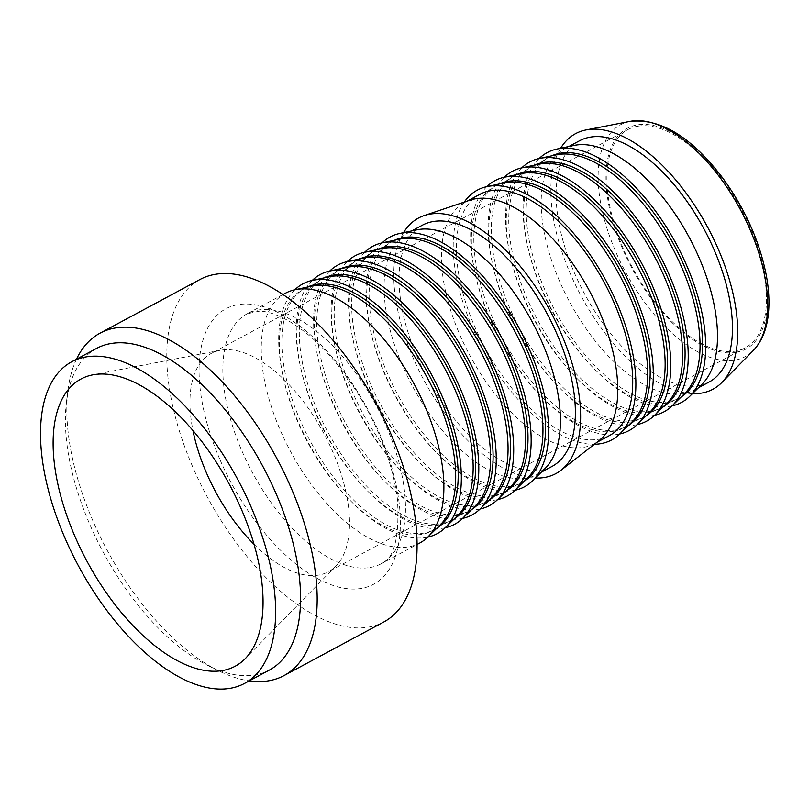 <?xml version="1.0" encoding="UTF-8"?>
<svg xmlns="http://www.w3.org/2000/svg" width="809" height="809" viewBox="0 0 809 809"><rect width="100%" height="100%" fill="white"/><g stroke="black" fill="none" stroke-linecap="round" stroke-linejoin="round"><path stroke-width="0.61" stroke-dasharray="4.04 3.03" d="M347.203 261.641A141.818 70.383 -118.2 0 0 359.56 412.408A141.818 70.383 -118.2 0 0 478.341 509.357A141.818 70.383 -118.2 0 0 480.101 509.013M381.757 248.616A136.933 67.956 -118.2 0 0 372.534 251.973A136.933 67.956 -118.2 0 0 372.312 394.661A136.933 67.956 -118.2 0 0 491.376 496.878A136.933 67.956 -118.2 0 0 502.136 493.227A136.933 67.956 -118.2 0 0 510.024 487.392M359.661 258.981A136.933 67.956 -118.2 0 0 357.578 260.013A136.933 67.956 -118.2 0 0 357.356 402.7A136.933 67.956 -118.2 0 0 476.41 504.917A136.933 67.956 -118.2 0 0 487.18 501.267A136.933 67.956 -118.2 0 0 489.192 500.093M364.303 257.99A136.933 67.956 -118.2 0 0 355.08 261.358A136.933 67.956 -118.2 0 0 354.858 404.045A136.933 67.956 -118.2 0 0 473.922 506.252A136.933 67.956 -118.2 0 0 484.682 502.601A136.933 67.956 -118.2 0 0 492.57 496.766M329.748 271.015A141.818 70.383 -118.2 0 0 342.106 421.792A141.818 70.383 -118.2 0 0 460.887 518.731A141.818 70.383 -118.2 0 0 462.647 518.387M342.207 268.355A136.933 67.956 -118.2 0 0 340.124 269.387A136.933 67.956 -118.2 0 0 339.901 412.074A136.933 67.956 -118.2 0 0 458.956 514.291A136.933 67.956 -118.2 0 0 469.726 510.641A136.933 67.956 -118.2 0 0 471.738 509.468M346.849 267.374A136.933 67.956 -118.2 0 0 337.626 270.732A136.933 67.956 -118.2 0 0 337.404 413.419A136.933 67.956 -118.2 0 0 456.468 515.626A136.933 67.956 -118.2 0 0 467.228 511.976A136.933 67.956 -118.2 0 0 475.126 506.141M312.294 280.389A141.818 70.383 -118.2 0 0 324.652 431.167A141.818 70.383 -118.2 0 0 443.433 528.105A141.818 70.383 -118.2 0 0 445.193 527.771M324.753 277.74A136.933 67.956 -118.2 0 0 322.67 278.771A136.933 67.956 -118.2 0 0 322.447 421.459A136.933 67.956 -118.2 0 0 441.502 523.666A136.933 67.956 -118.2 0 0 452.271 520.015A136.933 67.956 -118.2 0 0 454.284 518.842M329.394 276.749A136.933 67.956 -118.2 0 0 320.172 280.106A136.933 67.956 -118.2 0 0 319.949 422.794A136.933 67.956 -118.2 0 0 439.014 525.011A136.933 67.956 -118.2 0 0 449.774 521.35A136.933 67.956 -118.2 0 0 457.672 515.525M294.84 289.764A141.818 70.383 -118.2 0 0 307.198 440.541A141.818 70.383 -118.2 0 0 425.979 537.479A141.818 70.383 -118.2 0 0 427.739 537.146M307.299 287.114A136.933 67.956 -118.2 0 0 305.215 288.146A136.933 67.956 -118.2 0 0 304.993 430.833A136.933 67.956 -118.2 0 0 424.047 533.04A136.933 67.956 -118.2 0 0 434.817 529.389A136.933 67.956 -118.2 0 0 436.83 528.216M311.94 286.123A136.933 67.956 -118.2 0 0 302.718 289.48A136.933 67.956 -118.2 0 0 302.495 432.168A136.933 67.956 -118.2 0 0 421.56 534.385A136.933 67.956 -118.2 0 0 432.319 530.734A136.933 67.956 -118.2 0 0 440.217 524.899M285.446 293.212A141.818 70.383 -118.2 0 0 285.213 440.996A141.818 70.383 -118.2 0 0 408.525 546.864A141.818 70.383 -118.2 0 0 419.679 543.072M199.944 279.509A194.352 96.453 -118.2 0 0 199.641 482.033A194.352 96.453 -118.2 0 0 368.631 627.117A194.352 96.453 -118.2 0 0 383.911 621.929M76.481 359.206A194.352 96.453 -118.2 0 0 67.986 389.999A194.352 96.453 -118.2 0 0 218.926 670.964A194.352 96.453 -118.2 0 0 249.293 680.875M96.605 348.396A182.571 90.608 -118.2 0 0 66.49 401.78A182.571 90.608 -118.2 0 0 208.277 665.706A182.571 90.608 -118.2 0 0 255.057 674.928A182.571 90.608 -118.2 0 0 269.417 670.064M254.066 544.346A123.888 61.484 -118.2 0 0 318.635 575.078A123.888 61.484 -118.2 0 0 328.373 571.771A123.888 61.484 -118.2 0 0 335.978 566.027A123.888 61.484 -118.2 0 0 324.257 434.19A123.888 61.484 -118.2 0 0 220.847 350.196A123.888 61.484 -118.2 0 0 220.099 350.327A123.888 61.484 -118.2 0 0 211.109 353.503A123.888 61.484 -118.2 0 0 192.967 430.6M637.785 126.204A123.888 61.484 -118.2 0 0 628.047 129.511A123.888 61.484 -118.2 0 0 627.845 258.617A123.888 61.484 -118.2 0 0 735.563 351.096A123.888 61.484 -118.2 0 0 745.301 347.789A123.888 61.484 -118.2 0 0 745.504 218.683A123.888 61.484 -118.2 0 0 637.785 126.204M630.08 121.36A131.645 65.327 -118.2 0 0 629.463 121.481A131.645 65.327 -118.2 0 0 615.851 252.044A131.645 65.327 -118.2 0 0 734.845 360.157A131.645 65.327 -118.2 0 0 752.785 351.035A131.645 65.327 -118.2 0 0 753.23 350.59M560.617 148.269A145.084 72.001 -118.2 0 0 580.862 295.497A145.084 72.001 -118.2 0 0 692.433 393.649M579.487 140.796A136.933 67.956 -118.2 0 0 579.264 283.484A136.933 67.956 -118.2 0 0 698.329 385.701A136.933 67.956 -118.2 0 0 709.089 382.05M573.743 145.478A136.933 67.956 -118.2 0 0 564.52 148.836A136.933 67.956 -118.2 0 0 564.308 291.523A136.933 67.956 -118.2 0 0 683.362 393.74A136.933 67.956 -118.2 0 0 694.132 390.08A136.933 67.956 -118.2 0 0 702.02 384.245M539.188 158.493A141.818 70.383 -118.2 0 0 551.546 309.271A141.818 70.383 -118.2 0 0 670.337 406.209A141.818 70.383 -118.2 0 0 672.087 405.875M551.647 155.844A136.933 67.956 -118.2 0 0 549.564 156.875A136.933 67.956 -118.2 0 0 549.341 299.563A136.933 67.956 -118.2 0 0 668.406 401.77A136.933 67.956 -118.2 0 0 679.166 398.119A136.933 67.956 -118.2 0 0 681.178 396.946M556.289 154.853A136.933 67.956 -118.2 0 0 547.066 158.21A136.933 67.956 -118.2 0 0 546.854 300.897A136.933 67.956 -118.2 0 0 665.908 403.115A136.933 67.956 -118.2 0 0 676.678 399.464A136.933 67.956 -118.2 0 0 684.566 393.629M521.734 167.868A141.818 70.383 -118.2 0 0 534.092 318.645A141.818 70.383 -118.2 0 0 652.883 415.583A141.818 70.383 -118.2 0 0 654.633 415.25M534.193 165.218A136.933 67.956 -118.2 0 0 532.11 166.25A136.933 67.956 -118.2 0 0 531.887 308.937A136.933 67.956 -118.2 0 0 650.952 411.154A136.933 67.956 -118.2 0 0 661.711 407.493A136.933 67.956 -118.2 0 0 663.724 406.32M538.834 164.227A136.933 67.956 -118.2 0 0 529.612 167.584A136.933 67.956 -118.2 0 0 529.399 310.272A136.933 67.956 -118.2 0 0 648.454 412.489A136.933 67.956 -118.2 0 0 659.224 408.838A136.933 67.956 -118.2 0 0 667.112 403.003M504.28 177.252A141.818 70.383 -118.2 0 0 516.638 328.019A141.818 70.383 -118.2 0 0 635.429 424.968A141.818 70.383 -118.2 0 0 637.179 424.624M516.739 174.592A136.933 67.956 -118.2 0 0 514.655 175.624A136.933 67.956 -118.2 0 0 514.433 318.311A136.933 67.956 -118.2 0 0 633.498 420.528A136.933 67.956 -118.2 0 0 644.257 416.878A136.933 67.956 -118.2 0 0 646.27 415.705M521.38 173.601A136.933 67.956 -118.2 0 0 512.168 176.969A136.933 67.956 -118.2 0 0 511.945 319.656A136.933 67.956 -118.2 0 0 631 421.863A136.933 67.956 -118.2 0 0 641.77 418.213A136.933 67.956 -118.2 0 0 649.657 412.378M486.826 186.626A141.818 70.383 -118.2 0 0 499.183 337.404A141.818 70.383 -118.2 0 0 617.975 434.342A141.818 70.383 -118.2 0 0 619.724 433.998M499.295 183.967A136.933 67.956 -118.2 0 0 497.201 184.998A136.933 67.956 -118.2 0 0 496.979 327.685A136.933 67.956 -118.2 0 0 616.043 429.903A136.933 67.956 -118.2 0 0 626.803 426.252A136.933 67.956 -118.2 0 0 628.815 425.079M503.926 182.986A136.933 67.956 -118.2 0 0 494.714 186.343A136.933 67.956 -118.2 0 0 494.491 329.03A136.933 67.956 -118.2 0 0 613.546 431.237A136.933 67.956 -118.2 0 0 624.315 427.587A136.933 67.956 -118.2 0 0 632.203 421.752M464.255 202.088A141.818 70.383 -118.2 0 0 482.548 348.315A141.818 70.383 -118.2 0 0 594.372 444.293M479.747 194.372A136.933 67.956 -118.2 0 0 479.525 337.07A136.933 67.956 -118.2 0 0 598.589 439.277A136.933 67.956 -118.2 0 0 609.349 435.626M470.049 200.136A136.933 67.956 -118.2 0 0 464.791 202.412A136.933 67.956 -118.2 0 0 464.568 345.099A136.933 67.956 -118.2 0 0 583.633 447.316A136.933 67.956 -118.2 0 0 594.393 443.666A136.933 67.956 -118.2 0 0 599.196 440.531M403.529 232.658A145.084 72.001 -118.2 0 0 423.774 379.886A145.084 72.001 -118.2 0 0 535.356 478.048M422.399 225.185A136.933 67.956 -118.2 0 0 422.187 367.873A136.933 67.956 -118.2 0 0 541.241 470.09A136.933 67.956 -118.2 0 0 552.011 466.439M416.665 229.867A136.933 67.956 -118.2 0 0 407.443 233.225A136.933 67.956 -118.2 0 0 407.22 375.912A136.933 67.956 -118.2 0 0 526.285 478.129A136.933 67.956 -118.2 0 0 537.045 474.468A136.933 67.956 -118.2 0 0 544.932 468.633M382.111 242.882A141.818 70.383 -118.2 0 0 394.468 393.659A141.818 70.383 -118.2 0 0 513.25 490.598A141.818 70.383 -118.2 0 0 515.009 490.264M394.57 240.233A136.933 67.956 -118.2 0 0 392.476 241.264A136.933 67.956 -118.2 0 0 392.264 383.951A136.933 67.956 -118.2 0 0 511.318 486.158A136.933 67.956 -118.2 0 0 522.088 482.508A136.933 67.956 -118.2 0 0 524.101 481.335M399.211 239.242A136.933 67.956 -118.2 0 0 389.989 242.599A136.933 67.956 -118.2 0 0 389.766 385.286A136.933 67.956 -118.2 0 0 508.831 487.503A136.933 67.956 -118.2 0 0 519.59 483.853A136.933 67.956 -118.2 0 0 527.478 478.018M364.657 252.256A141.818 70.383 -118.2 0 0 377.014 403.034A141.818 70.383 -118.2 0 0 495.796 499.972A141.818 70.383 -118.2 0 0 497.555 499.638M377.115 249.607A136.933 67.956 -118.2 0 0 375.022 250.638A136.933 67.956 -118.2 0 0 374.81 393.326A136.933 67.956 -118.2 0 0 493.864 495.543A136.933 67.956 -118.2 0 0 504.634 491.882A136.933 67.956 -118.2 0 0 506.646 490.709M370.138 567.483A141.818 70.383 -118.2 0 0 381.292 563.701A141.818 70.383 -118.2 0 0 381.514 415.917A141.818 70.383 -118.2 0 0 258.202 310.049A141.818 70.383 -118.2 0 0 247.058 313.831A141.818 70.383 -118.2 0 0 241.952 451.007A141.818 70.383 -118.2 0 0 370.138 567.483M220.119 460.018A156.319 77.573 -118.2 0 0 361.411 588.406A156.319 77.573 -118.2 0 0 379.33 433.037A156.319 77.573 -118.2 0 0 238.038 304.659A156.319 77.573 -118.2 0 0 220.119 460.018M736.129 352.39A125.314 62.192 -118.2 0 0 750.499 227.835A125.314 62.192 -118.2 0 0 637.219 124.91A125.314 62.192 -118.2 0 0 622.849 249.465A125.314 62.192 -118.2 0 0 736.129 352.39M357.578 260.013L355.08 261.358M487.18 501.267L484.682 502.601M340.124 269.387L337.626 270.732M469.726 510.641L467.228 511.976M322.67 278.771L320.172 280.106M452.271 520.015L449.774 521.35M305.215 288.146L302.718 289.48M434.817 529.389L432.319 530.734M282.907 294.577L247.058 313.831L259.143 311.202C268.264 311.02 286.002 316.147 309.119 335.462C332.125 355.131 352.228 381.251 369.44 413.814C384.74 443.645 394.074 472.234 397.472 499.578C399.616 537.338 394.226 558.716 381.292 563.701L417.141 544.437M208.277 665.706L218.926 670.964M66.49 401.78L67.986 389.999M220.099 350.327L92.762 374.85M335.978 566.027L245.228 658.668M628.047 129.511L211.109 353.503M745.301 347.789L328.373 571.771M568.828 146.52L564.52 148.836M698.43 387.774L694.132 390.08M549.564 156.875L547.066 158.21M679.166 398.119L676.678 399.464M532.11 166.25L529.612 167.584M661.711 407.493L659.224 408.838M514.655 175.624L512.168 176.969M644.257 416.878L641.77 418.213M497.201 184.998L494.714 186.343M626.803 426.252L624.315 427.587M467.309 201.057L464.791 202.412M596.911 442.311L594.393 443.666M411.741 230.909L407.443 233.225M541.342 472.163L537.045 474.468M392.476 241.264L389.989 242.599M522.088 482.508L519.59 483.853M375.022 250.638L372.534 251.973M504.634 491.882L502.136 493.227"/><path stroke-width="1.21" d="M480.101 509.013A141.818 70.383 -118.2 0 0 497.666 499.527A141.818 70.383 -118.2 0 0 485.127 348.73A141.818 70.383 -118.2 0 0 366.406 251.923A141.818 70.383 -118.2 0 0 364.808 252.226A141.818 70.383 -118.2 0 0 347.203 261.641M497.666 499.527L510.024 487.392A136.933 67.956 -118.2 0 0 497.919 341.792A136.933 67.956 -118.2 0 0 383.294 248.323A136.933 67.956 -118.2 0 0 381.757 248.616L364.808 252.226M489.192 500.093A136.933 67.956 -118.2 0 0 486.371 356.476A136.933 67.956 -118.2 0 0 368.338 256.362A136.933 67.956 -118.2 0 0 359.661 258.981M462.647 518.387A141.818 70.383 -118.2 0 0 480.212 508.901L492.57 496.766A136.933 67.956 -118.2 0 0 480.465 351.167A136.933 67.956 -118.2 0 0 365.85 257.697A136.933 67.956 -118.2 0 0 364.303 257.99L347.354 261.6A141.818 70.383 -118.2 0 0 329.748 271.015M480.212 508.901A141.818 70.383 -118.2 0 0 467.673 358.104A141.818 70.383 -118.2 0 0 348.952 261.297A141.818 70.383 -118.2 0 0 347.354 261.6M471.738 509.468A136.933 67.956 -118.2 0 0 468.917 365.85A136.933 67.956 -118.2 0 0 350.884 265.736A136.933 67.956 -118.2 0 0 342.207 268.355M445.193 527.771A141.818 70.383 -118.2 0 0 462.758 518.276L475.126 506.141A136.933 67.956 -118.2 0 0 463.011 360.541A136.933 67.956 -118.2 0 0 348.396 267.081A136.933 67.956 -118.2 0 0 346.849 267.374L329.9 270.985A141.818 70.383 -118.2 0 0 312.294 280.389M462.758 518.276A141.818 70.383 -118.2 0 0 450.219 367.478A141.818 70.383 -118.2 0 0 331.498 270.671A141.818 70.383 -118.2 0 0 329.9 270.985M454.284 518.842A136.933 67.956 -118.2 0 0 451.462 375.224A136.933 67.956 -118.2 0 0 333.429 275.111A136.933 67.956 -118.2 0 0 324.753 277.74M427.739 537.146A141.818 70.383 -118.2 0 0 445.304 527.66L457.672 515.525A136.933 67.956 -118.2 0 0 445.557 369.925A136.933 67.956 -118.2 0 0 330.942 276.456A136.933 67.956 -118.2 0 0 329.394 276.749L312.446 280.359A141.818 70.383 -118.2 0 0 294.84 289.764M445.304 527.66A141.818 70.383 -118.2 0 0 432.764 376.852A141.818 70.383 -118.2 0 0 314.044 280.056A141.818 70.383 -118.2 0 0 312.446 280.359M436.83 528.216A136.933 67.956 -118.2 0 0 434.008 384.599A136.933 67.956 -118.2 0 0 315.975 284.485A136.933 67.956 -118.2 0 0 307.299 287.114M417.141 544.437L419.679 543.072A141.818 70.383 -118.2 0 0 427.85 537.034L440.217 524.899A136.933 67.956 -118.2 0 0 428.103 379.3A136.933 67.956 -118.2 0 0 313.488 285.83A136.933 67.956 -118.2 0 0 311.94 286.123L294.992 289.733A141.818 70.383 -118.2 0 0 285.446 293.212L282.907 294.577M427.85 537.034A141.818 70.383 -118.2 0 0 415.31 386.237A141.818 70.383 -118.2 0 0 296.59 289.43A141.818 70.383 -118.2 0 0 294.992 289.733M249.293 680.875A194.352 96.453 -118.2 0 0 268.719 680.784A194.352 96.453 -118.2 0 0 283.999 675.606L383.911 621.929A194.352 96.453 -118.2 0 0 384.214 419.396A194.352 96.453 -118.2 0 0 215.224 274.322A194.352 96.453 -118.2 0 0 199.944 279.509L100.043 333.177A194.352 96.453 -118.2 0 0 76.481 359.206M283.999 675.606A194.352 96.453 -118.2 0 0 284.313 473.073A194.352 96.453 -118.2 0 0 115.323 327.989A194.352 96.453 -118.2 0 0 100.043 333.177M244.48 683.453L269.417 670.064A182.571 90.608 -118.2 0 0 269.71 479.808A182.571 90.608 -118.2 0 0 110.964 343.532A182.571 90.608 -118.2 0 0 96.605 348.396L71.677 361.795A182.571 90.608 -118.2 0 0 71.384 552.041A182.571 90.608 -118.2 0 0 230.13 688.328A182.571 90.608 -118.2 0 0 244.48 683.453A182.571 90.608 -118.2 0 0 244.773 493.207A182.571 90.608 -118.2 0 0 86.027 356.921A182.571 90.608 -118.2 0 0 71.677 361.795M222.404 670.57A163.013 80.9 -118.2 0 0 245.228 658.668A163.013 80.9 -118.2 0 0 229.807 485.198A163.013 80.9 -118.2 0 0 93.743 374.678A163.013 80.9 -118.2 0 0 92.762 374.85A163.013 80.9 -118.2 0 0 75.449 537.581A163.013 80.9 -118.2 0 0 222.404 670.57M192.967 430.6A123.888 61.484 -118.2 0 0 254.066 544.346M692.433 393.649A145.084 72.001 -118.2 0 0 701.545 393.093A145.084 72.001 -118.2 0 0 721.8 382.556L753.23 350.59A131.645 65.327 -118.2 0 0 740.852 210.512A131.645 65.327 -118.2 0 0 630.949 121.198A131.645 65.327 -118.2 0 0 630.08 121.36L586.08 129.925A145.084 72.001 -118.2 0 0 560.617 148.269M721.8 382.556A145.084 72.001 -118.2 0 0 708.158 228.178A145.084 72.001 -118.2 0 0 587.031 129.743A145.084 72.001 -118.2 0 0 586.08 129.925M698.43 387.774L709.089 382.05A136.933 67.956 -118.2 0 0 709.311 239.353A136.933 67.956 -118.2 0 0 590.246 137.146A136.933 67.956 -118.2 0 0 579.487 140.796L568.828 146.52M672.087 405.875A141.818 70.383 -118.2 0 0 689.652 396.39L702.02 384.245A136.933 67.956 -118.2 0 0 689.905 238.645A136.933 67.956 -118.2 0 0 575.29 145.185A136.933 67.956 -118.2 0 0 573.743 145.478L556.794 149.089A141.818 70.383 -118.2 0 0 539.188 158.493M689.652 396.39A141.818 70.383 -118.2 0 0 677.113 245.582A141.818 70.383 -118.2 0 0 558.402 148.775A141.818 70.383 -118.2 0 0 556.794 149.089M681.178 396.946A136.933 67.956 -118.2 0 0 678.357 253.328A136.933 67.956 -118.2 0 0 560.334 153.214A136.933 67.956 -118.2 0 0 551.647 155.844M654.633 415.25A141.818 70.383 -118.2 0 0 672.198 405.764L684.566 393.629A136.933 67.956 -118.2 0 0 672.451 248.029A136.933 67.956 -118.2 0 0 557.836 154.559A136.933 67.956 -118.2 0 0 556.289 154.853L539.34 158.463A141.818 70.383 -118.2 0 0 521.734 167.868M672.198 405.764A141.818 70.383 -118.2 0 0 659.659 254.966A141.818 70.383 -118.2 0 0 540.948 158.16A141.818 70.383 -118.2 0 0 539.34 158.463M663.724 406.32A136.933 67.956 -118.2 0 0 660.902 262.713A136.933 67.956 -118.2 0 0 542.879 162.599A136.933 67.956 -118.2 0 0 534.193 165.218M637.179 424.624A141.818 70.383 -118.2 0 0 654.744 415.138L667.112 403.003A136.933 67.956 -118.2 0 0 655.007 257.404A136.933 67.956 -118.2 0 0 540.382 163.934A136.933 67.956 -118.2 0 0 538.834 164.227L521.896 167.837A141.818 70.383 -118.2 0 0 504.28 177.252M654.744 415.138A141.818 70.383 -118.2 0 0 642.204 264.341A141.818 70.383 -118.2 0 0 523.494 167.534A141.818 70.383 -118.2 0 0 521.896 167.837M646.27 415.705A136.933 67.956 -118.2 0 0 643.448 272.087A136.933 67.956 -118.2 0 0 525.425 171.973A136.933 67.956 -118.2 0 0 516.739 174.592M619.724 433.998A141.818 70.383 -118.2 0 0 637.29 424.513L649.657 412.378A136.933 67.956 -118.2 0 0 637.553 266.778A136.933 67.956 -118.2 0 0 522.927 173.308A136.933 67.956 -118.2 0 0 521.38 173.601L504.442 177.211A141.818 70.383 -118.2 0 0 486.826 186.626M637.29 424.513A141.818 70.383 -118.2 0 0 624.75 273.715A141.818 70.383 -118.2 0 0 506.04 176.908A141.818 70.383 -118.2 0 0 504.442 177.211M628.815 425.079A136.933 67.956 -118.2 0 0 625.994 281.461A136.933 67.956 -118.2 0 0 507.971 181.347A136.933 67.956 -118.2 0 0 499.295 183.967M594.372 444.293A141.818 70.383 -118.2 0 0 600.521 443.716A141.818 70.383 -118.2 0 0 619.836 433.887L632.203 421.752A136.933 67.956 -118.2 0 0 620.099 276.152A136.933 67.956 -118.2 0 0 505.473 182.682A136.933 67.956 -118.2 0 0 503.926 182.986L486.988 186.596A141.818 70.383 -118.2 0 0 464.255 202.088M619.836 433.887A141.818 70.383 -118.2 0 0 607.296 283.089A141.818 70.383 -118.2 0 0 488.585 186.282A141.818 70.383 -118.2 0 0 486.988 186.596M596.911 442.311L609.349 435.626A136.933 67.956 -118.2 0 0 609.571 292.939A136.933 67.956 -118.2 0 0 490.517 190.722A136.933 67.956 -118.2 0 0 479.747 194.372L467.309 201.057M535.356 478.048A145.084 72.001 -118.2 0 0 544.457 477.482A145.084 72.001 -118.2 0 0 560.95 470.302L599.196 440.531A136.933 67.956 -118.2 0 0 592.046 295.821A136.933 67.956 -118.2 0 0 475.55 198.761A136.933 67.956 -118.2 0 0 470.049 200.136L424.118 215.598A145.084 72.001 -118.2 0 0 403.529 232.658M560.95 470.302A145.084 72.001 -118.2 0 0 553.376 316.976A145.084 72.001 -118.2 0 0 429.953 214.132A145.084 72.001 -118.2 0 0 424.118 215.598M541.342 472.163L552.011 466.439A136.933 67.956 -118.2 0 0 552.223 323.742A136.933 67.956 -118.2 0 0 433.169 221.535A136.933 67.956 -118.2 0 0 422.399 225.185L411.741 230.909M515.009 490.264A141.818 70.383 -118.2 0 0 532.575 480.779L544.932 468.633A136.933 67.956 -118.2 0 0 532.828 323.034A136.933 67.956 -118.2 0 0 418.202 229.574A136.933 67.956 -118.2 0 0 416.665 229.867L399.717 233.477A141.818 70.383 -118.2 0 0 382.111 242.882M532.575 480.779A141.818 70.383 -118.2 0 0 520.025 329.971A141.818 70.383 -118.2 0 0 401.315 233.164A141.818 70.383 -118.2 0 0 399.717 233.477M524.101 481.335A136.933 67.956 -118.2 0 0 521.279 337.717A136.933 67.956 -118.2 0 0 403.246 237.603A136.933 67.956 -118.2 0 0 394.57 240.233M497.555 499.638A141.818 70.383 -118.2 0 0 515.121 490.153L527.478 478.018A136.933 67.956 -118.2 0 0 515.373 332.418A136.933 67.956 -118.2 0 0 400.748 238.948A136.933 67.956 -118.2 0 0 399.211 239.242L382.263 242.852A141.818 70.383 -118.2 0 0 364.657 252.256M515.121 490.153A141.818 70.383 -118.2 0 0 502.581 339.355A141.818 70.383 -118.2 0 0 383.86 242.548A141.818 70.383 -118.2 0 0 382.263 242.852M506.646 490.709A136.933 67.956 -118.2 0 0 503.825 347.101A136.933 67.956 -118.2 0 0 385.792 246.988A136.933 67.956 -118.2 0 0 377.115 249.607M752.785 351.035C761.916 341.732 767.165 328.717 768.55 312.001C769.47 301.049 768.783 289.147 766.477 276.284C759.823 241.669 745.16 208.813 722.498 177.717C691.119 136.579 660.104 117.841 629.463 121.481"/></g></svg>
